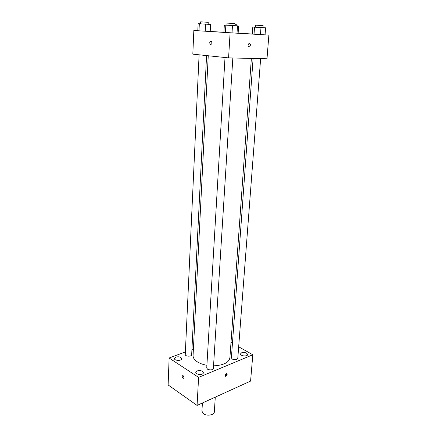 <?xml version="1.0" encoding="UTF-8"?>
<svg xmlns="http://www.w3.org/2000/svg" width="437" height="437" viewBox="0 0 437 437"><rect width="100%" height="100%" fill="white"/><g stroke="black" fill="none" stroke-linecap="round" stroke-linejoin="round"><path stroke-width="0.66" d="M202.397 402.996L201.927 411.168L203.434 413.713C206.788 416.33 214.398 415.063 214.332 411.927L215.288 397.135M238.673 346.776L252.81 354.773L250.581 381.091L197.076 405.416L168.125 384.953L169.124 358.012L185.381 351.911M175.789 357.1L174.401 358.477C174.123 360.82 181.808 361.06 181.726 358.701C180.967 356.953 178.984 356.423 175.789 357.1M197.125 370.915L195.787 372.329C195.459 374.859 203.423 375.257 203.374 372.712C202.56 370.773 200.479 370.172 197.125 370.915M241.606 352.801L240.53 353.91C240.175 356.128 247.642 356.8 247.648 354.549C246.818 352.735 244.807 352.156 241.606 352.801M191.936 349.453L193.405 348.901M252.81 354.773L198.6 377.377L197.076 405.416M227.142 374.569L226.563 373.684C225.044 374.52 224.727 375.41 225.623 376.355L227.142 374.569M225.126 376.006L226.585 374.225L226.503 373.684M198.6 377.377L169.124 358.012M183.108 375.667C184.146 376.967 184.217 377.858 183.316 378.349C182.011 377.24 181.836 376.301 182.786 375.536L183.108 375.667C184.146 376.967 184.217 377.858 183.316 378.349C182.011 377.24 181.836 376.301 182.786 375.536M231.004 342.433L232.446 343.253M225.011 57.515L206.745 368.009L207.564 369.227C210.432 370.325 212.371 370.052 213.382 368.413L232.834 57.984M253.105 58.449L231.386 357.87L232.255 359.083C235.008 360.104 236.849 359.88 237.788 358.395L260.638 58.624M199.097 54.805L185.261 354.5C185.004 356.526 191.734 356.8 191.668 354.757L206.575 55.586M208.247 55.761L193.067 355.549C193.001 357.848 194.46 359.973 197.448 361.923C199.982 363.497 203.134 364.627 206.903 365.299M213.54 365.84C223.4 365.316 228.857 362.634 229.9 357.799L251.368 58.411M260.993 27.493L260.457 34.578L265.057 34.851L252.302 34.059L252.805 27.067L265.603 27.815L265.057 34.851L268.875 35.08L266.996 58.771L228.584 57.886L192.821 54.15L193.837 30.486L198.999 30.808L197.808 30.727L198.119 23.735L199.316 23.751L198.999 30.808L205.248 31.196L198.999 30.808M268.875 35.08L230.102 32.786L228.584 57.886M248.047 45.158L248.899 43.547C250.63 43.831 250.86 44.94 249.603 46.868C248.637 47.147 248.118 46.579 248.047 45.158C248.118 46.573 248.631 47.147 249.598 46.868L249.603 46.868C250.86 44.94 250.625 43.831 248.899 43.547M238.138 33.146L237.029 33.081L238.138 33.146L238.569 26.4L237.46 26.324M237.023 33.19L223.897 32.376L237.023 33.19L237.493 25.854L232.479 25.499L224.318 25.084L223.897 32.376M238.138 33.136L252.307 34.031M210.213 31.459L223.902 32.272M230.102 32.786L193.837 30.486M210.213 31.491L205.248 31.196L210.213 31.491L210.574 24.467L199.316 23.751M210.934 41.056L211.344 41.215C212.311 43.247 211.978 44.328 210.344 44.459C209.394 42.881 209.591 41.75 210.934 41.056C209.591 41.75 209.399 42.881 210.35 44.459L210.344 44.459M211.344 41.215C212.311 43.247 211.978 44.328 210.35 44.459M205.592 24.122L205.248 31.196M200.528 23.822L200.616 21.855L201.539 21.883L208.231 22.325L208.132 24.297M234.948 24.226L236.264 24.341L236.177 25.761M232.479 25.499L232.025 32.89M225.842 25.111L225.41 32.485M226.918 25.177L227.038 23.123L228.109 23.156L234.986 23.609L234.86 25.668M260.457 34.578L252.302 34.059M254.542 27.116L254.034 34.179M255.377 27.165L255.519 25.199L256.661 25.231L263.15 25.657L263.003 27.635M225.153 376.06L225.623 376.355"/></g></svg>
